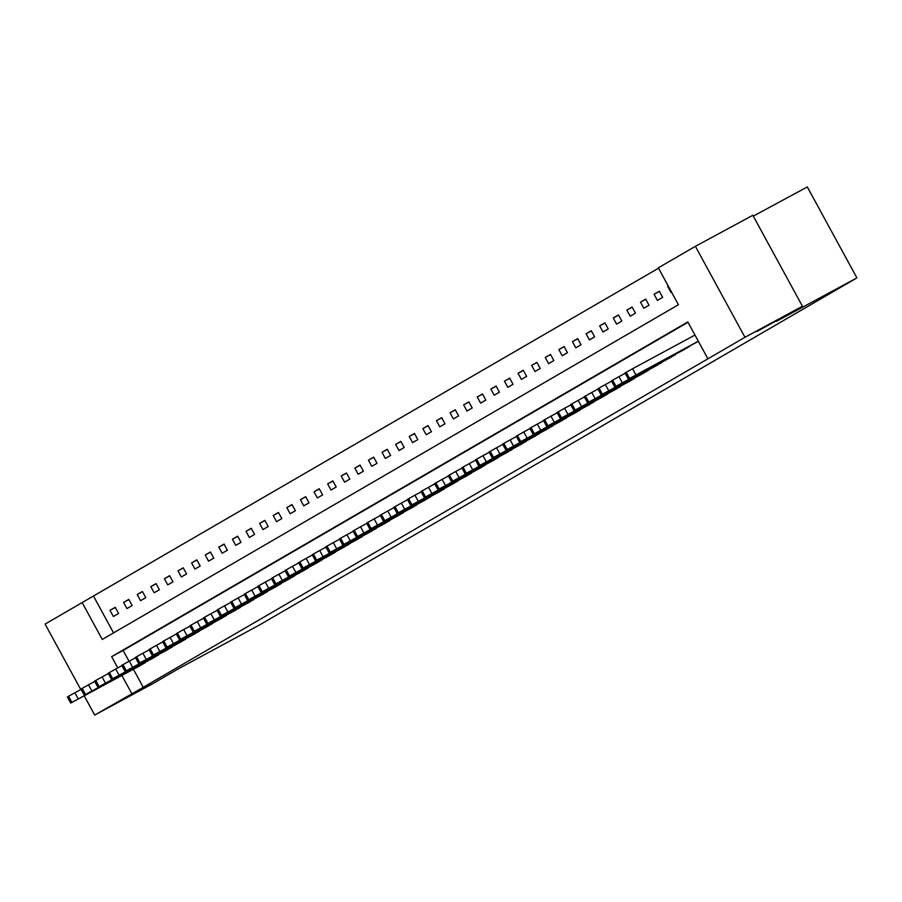 <?xml version="1.0" encoding="UTF-8"?>
<svg xmlns="http://www.w3.org/2000/svg" width="902" height="902" viewBox="0 0 902 902"><rect width="100%" height="100%" fill="white"/><g stroke="black" fill="none" stroke-linecap="round" stroke-linejoin="round"><path stroke-width="1.35" d="M756.789 331.586L778.099 319.77L756.789 331.586M129.178 696.197L150.487 684.381L129.178 696.197M753.294 216.119L807.313 186.94L856.9 277.895L258.592 625.492L178.134 668.934L152.156 684.02L94.687 715.061L84.213 695.837M80.785 689.556L45.1 624.105L82.161 602.57L102.264 639.45L678.428 304.729L658.325 267.849L695.374 246.325L744.962 337.28L707.912 358.804L687.809 321.935L111.645 656.656L117.779 667.908M658.516 268.21L82.161 602.57M744.962 337.28L802.43 306.252L752.843 215.296L695.374 246.325M93.65 596.369L113.562 632.888M113.348 616.483L118.579 613.45L115.219 607.305L109.988 610.338L113.348 616.483M126.945 608.579L132.177 605.546L128.828 599.402L123.597 602.435L126.945 608.579M140.543 600.676L145.774 597.643L142.426 591.498L137.194 594.531L140.543 600.676M154.152 592.783L159.383 589.739L156.035 583.594L150.803 586.638L154.152 592.783M167.749 584.879L172.981 581.835L169.632 575.69L164.401 578.734L167.749 584.879M181.358 576.976L186.59 573.931L183.23 567.786L177.998 570.831L181.358 576.976M194.956 569.072L200.188 566.039L196.839 559.883L191.607 562.927L194.956 569.072M208.554 561.168L213.785 558.135L210.437 551.99L205.205 555.023L208.554 561.168M222.163 553.264L227.394 550.231L224.046 544.086L218.814 547.119L222.163 553.264M235.76 545.372L240.992 542.327L237.643 536.183L232.412 539.216L235.76 545.372M249.358 537.468L254.589 534.424L251.241 528.279L246.009 531.323L249.358 537.468M262.967 529.564L268.198 526.52L264.85 520.375L259.618 523.419L262.967 529.564M276.564 521.66L281.796 518.616L278.447 512.471L273.216 515.516L276.564 521.66M290.173 513.757L295.405 510.724L292.045 504.579L286.813 507.612L290.173 513.757M303.771 505.853L309.003 502.82L305.654 496.675L300.422 499.708L303.771 505.853M317.369 497.949L322.6 494.916L319.252 488.771L314.02 491.804L317.369 497.949M330.978 490.057L336.209 487.012L332.861 480.867L327.629 483.912L330.978 490.057M344.575 482.153L349.807 479.109L346.458 472.964L341.227 476.008L344.575 482.153M358.173 474.249L363.405 471.205L360.056 465.06L354.824 468.104L358.173 474.249M371.782 466.345L377.013 463.312L373.665 457.156L368.433 460.2L371.782 466.345M385.38 458.442L390.611 455.409L387.262 449.264L382.031 452.297L385.38 458.442M398.988 450.538L404.22 447.505L400.86 441.36L395.628 444.393L398.988 450.538M412.586 442.645L417.818 439.601L414.469 433.456L409.237 436.489L412.586 442.645M426.184 434.741L431.415 431.697L428.067 425.552L422.835 428.597L426.184 434.741M439.793 426.838L445.024 423.793L441.676 417.649L436.444 420.693L439.793 426.838M453.39 418.934L458.622 415.89L455.273 409.745L450.042 412.789L453.39 418.934M466.988 411.03L472.22 407.997L468.871 401.852L463.639 404.885L466.988 411.03M480.597 403.126L485.828 400.093L482.48 393.948L477.248 396.981L480.597 403.126M494.195 395.223L499.426 392.19L496.077 386.045L490.846 389.078L494.195 395.223M507.803 387.33L513.035 384.286L509.675 378.141L504.443 381.185L507.803 387.33M521.401 379.426L526.633 376.382L523.284 370.237L518.052 373.281L521.401 379.426M534.999 371.523L540.23 368.478L536.882 362.333L531.65 365.378L534.999 371.523M548.608 363.619L553.839 360.586L550.491 354.43L545.259 357.474L548.608 363.619M562.205 355.715L567.437 352.682L564.088 346.537L558.857 349.57L562.205 355.715M575.814 347.811L581.035 344.778L577.686 338.633L572.454 341.666L575.814 347.811M589.412 339.919L594.643 336.874L591.295 330.73L586.063 333.763L589.412 339.919M603.01 332.015L608.241 328.971L604.892 322.826L599.661 325.87L603.01 332.015M616.618 324.111L621.85 321.067L618.49 314.922L613.259 317.966L616.618 324.111M630.216 316.207L635.448 313.163L632.099 307.018L626.867 310.062L630.216 316.207M643.814 308.304L649.045 305.271L645.697 299.126L640.465 302.159L643.814 308.304M657.423 300.4L662.654 297.367L659.306 291.222L654.074 294.255L657.423 300.4M667.672 286.351L668.235 286.047L667.672 286.351L671.02 292.496L671.584 292.18M133.406 669.273L143.238 687.324L707.912 358.804M688 322.285L123.134 650.443L129.031 661.267M140.137 665.631L145.233 662.327M153.746 657.75L158.831 654.435M167.344 649.835L172.429 646.531M180.952 641.942L186.037 638.627M194.561 634.038L199.635 630.723M208.148 626.123L213.244 622.82M221.757 618.22L226.842 614.916M235.366 610.338L240.439 607.023M248.963 602.435L254.048 599.12M262.561 594.519L267.646 591.216M276.17 586.627L281.244 583.312M289.767 578.712L294.853 575.408M303.365 570.808L308.45 567.505M316.963 562.904L322.059 559.601M330.572 555.023L335.657 551.708M344.181 547.119L349.254 543.805M357.778 539.216L362.863 535.901M371.376 531.301L376.461 527.997M384.985 523.408L390.059 520.093M398.583 515.516L403.668 512.189M412.18 507.6L417.265 504.286M425.789 499.708L430.874 496.393M439.387 491.804L444.472 488.489M452.984 483.889L458.069 480.586M466.593 475.997L471.678 472.682M480.202 468.104L485.276 464.778M493.8 460.2L498.874 456.874M507.398 452.297L512.483 448.982M521.006 444.393L526.08 441.078M534.593 436.478L539.689 433.174M548.202 428.585L553.287 425.27M561.799 420.67L566.884 417.367M575.408 412.789L580.493 409.463M589.017 404.885L594.091 401.559M602.615 396.981L607.689 393.667M616.213 389.066L621.298 385.763M629.822 381.174L634.895 377.859M643.419 373.27L648.504 369.955M657.017 365.378L662.102 362.052M670.626 357.474L675.699 354.148M684.223 349.57L689.308 346.255M697.821 341.655L698.385 341.339M802.43 306.252L776.453 321.337L856.9 277.895M143.238 687.324L94.687 715.061M121.905 675.485L131.748 693.525M123.134 650.443L111.645 656.656M115.309 607.463L109.988 610.338M128.918 599.559L123.597 602.435M142.516 591.667L137.194 594.531M156.125 583.763L150.803 586.638M169.723 575.859L164.401 578.734M183.32 567.956L177.998 570.831M196.929 560.052L191.607 562.927M210.527 552.148L205.205 555.023M224.136 544.244L218.814 547.119M237.733 536.352L232.412 539.216M251.331 528.448L246.009 531.323M264.94 520.544L259.618 523.419M278.538 512.64L273.216 515.516M292.135 504.737L286.813 507.612M305.744 496.833L300.422 499.708M319.342 488.94L314.02 491.804M332.951 481.037L327.629 483.912M346.548 473.133L341.227 476.008M360.146 465.229L354.824 468.104M373.755 457.325L368.433 460.2M387.353 449.421L382.031 452.297M400.95 441.518L395.628 444.393M414.559 433.625L409.237 436.489M428.157 425.721L422.835 428.597M441.766 417.818L436.444 420.693M455.363 409.914L450.042 412.789M468.961 402.01L463.639 404.885M482.57 394.106L477.248 396.981M496.168 386.214L490.846 389.078M509.765 378.31L504.443 381.185M523.374 370.406L518.052 373.281M536.972 362.503L531.65 365.378M550.581 354.599L545.259 357.474M564.178 346.695L558.857 349.57M577.776 338.791L572.454 341.666M591.385 330.899L586.063 333.763M604.983 322.995L599.661 325.87M618.58 315.091L613.259 317.966M632.189 307.187L626.867 310.062M645.787 299.284L640.465 302.159M659.396 291.38L654.074 294.255M140.588 665.394L71.021 702.883L144.94 662.869M81.135 689.365L74.889 692.736L78.237 698.881M82.939 696.491L99.299 687.583L82.894 696.412M70.706 703.086L67.357 696.942L74.889 692.736M154.186 657.49L85.498 694.472L158.549 654.965M94.744 681.461L88.486 684.832L91.846 690.977M96.537 688.587L112.908 679.68L96.503 688.519M84.303 695.183L80.954 689.038L88.486 684.832M167.795 649.598L98.228 687.087L172.147 647.061M108.341 673.557L102.095 676.94L105.444 683.085M110.145 680.694L126.505 671.776L110.1 680.615M97.912 687.279L94.563 681.134L102.095 676.94M181.392 641.694L112.705 678.676L185.756 639.157M121.939 665.653L115.693 669.036L119.041 675.181M123.743 672.791L140.103 663.872L123.698 672.712M111.51 679.375L108.161 673.23L115.693 669.036M194.99 633.79L126.303 670.772L199.353 631.253M135.548 657.761L129.302 661.132L132.65 667.277M137.352 664.887L153.712 655.968L137.307 664.808M125.119 671.471L121.759 665.326L129.302 661.132M208.599 625.887L139.032 663.376L212.951 623.35M149.146 649.857L142.899 653.228L146.248 659.373M150.95 656.983L167.31 648.064L150.905 656.904M138.716 663.579L135.368 657.434L142.899 653.228M222.196 617.983L153.509 654.965L226.56 615.457M162.743 641.953L156.497 645.325L159.846 651.469M164.547 649.079L180.907 640.172L164.514 649M152.314 655.675L148.965 649.53L156.497 645.325M235.794 610.079L167.107 647.061L240.157 607.553M176.352 634.05L170.106 637.421L173.455 643.566M178.156 641.175L194.516 632.268L178.111 641.096M165.923 647.771L162.574 641.626L170.106 637.421M249.403 602.175L179.836 639.665L253.755 599.65M189.95 626.146L183.704 629.517L187.052 635.673M191.754 633.272L208.114 624.364L191.709 633.204M179.521 639.868L176.172 633.723L183.704 629.517M263.001 594.283L194.313 631.265L267.364 591.746M203.559 618.242L197.301 621.625L200.661 627.769M205.352 625.379L221.723 616.461L205.318 625.3M193.129 631.964L189.77 625.819L197.301 621.625M276.61 586.379L207.043 623.868L280.962 583.842M217.156 610.35L210.91 613.721L214.259 619.866M218.96 617.475L235.321 608.557L218.915 617.396M206.727 624.06L203.378 617.915L210.91 613.721M290.207 578.475L221.52 615.457L294.571 575.938M230.754 602.446L224.508 605.817L227.856 611.962M232.558 609.572L248.918 600.653L232.513 609.493M220.325 616.167L216.976 610.011L224.508 605.817M303.805 570.571L235.118 607.553L308.168 568.034M244.363 594.542L238.117 597.913L241.465 604.058M246.167 601.668L262.527 592.761L246.122 601.589M233.934 608.264L230.574 602.119L238.117 597.913M317.414 562.668L247.847 600.157L321.766 560.142M257.961 586.638L251.714 590.009L255.063 596.154M259.765 593.764L276.125 584.857L259.72 593.685M247.531 600.36L244.183 594.215L251.714 590.009M331.011 554.764L262.324 591.746L335.375 552.238M271.558 578.734L265.312 582.106L268.661 588.251M273.362 585.86L289.722 576.953L273.329 585.793M261.129 592.456L257.78 586.311L265.312 582.106M344.609 546.871L275.922 583.853L348.973 544.334M285.167 570.831L278.921 574.213L282.27 580.358M286.971 577.957L303.331 569.049L286.926 577.889M274.738 584.552L271.389 578.408L278.921 574.213M358.218 538.968L288.651 576.457L362.57 536.431M298.765 562.927L292.519 566.309L295.867 572.454M300.569 570.064L316.929 561.145L300.524 569.985M288.336 576.649L284.987 570.504L292.519 566.309M371.816 531.064L303.128 568.046L376.179 528.527M312.374 555.034L306.116 558.406L309.476 564.551M314.167 562.16L330.538 553.242L314.133 562.081M301.945 568.745L298.585 562.6L306.116 558.406M385.425 523.16L315.858 560.649L389.777 520.623M325.972 547.131L319.725 550.502L323.074 556.647M327.776 554.256L344.136 545.338L327.73 554.178M315.542 560.852L312.193 554.707L319.725 550.502M399.022 515.256L330.335 552.238L403.386 512.731M339.569 539.227L333.323 542.598L336.672 548.743M341.373 546.353L357.733 537.445L341.339 546.274M329.14 552.949L325.791 546.804L333.323 542.598M412.62 507.352L343.933 544.334L416.983 504.827M353.178 531.323L346.932 534.694L350.28 540.839M354.982 538.449L371.342 529.542L354.937 538.37M342.749 545.045L339.389 538.9L346.932 534.694M426.229 499.449L356.662 536.938L430.581 496.923M366.776 523.419L360.529 526.791L363.878 532.947M368.58 530.545L384.94 521.638L368.535 530.477M356.346 537.141L352.998 530.996L360.529 526.791M439.826 491.556L371.139 528.538L444.19 489.019M380.373 515.516L374.127 518.898L377.476 525.043M382.177 522.653L398.549 513.734L382.144 522.574M369.944 529.237L366.595 523.092L374.127 518.898M453.424 483.652L384.737 520.634L457.788 481.116M393.982 507.623L387.736 510.994L391.085 517.139M395.786 514.749L412.146 505.83L395.741 514.67M383.553 521.333L380.204 515.189L387.736 510.994M467.033 475.749L398.346 512.731L471.396 473.212M407.58 499.719L401.334 503.09L404.682 509.235M409.384 506.845L425.744 497.927L409.339 506.766M397.151 513.441L393.802 507.285L401.334 503.09M480.631 467.845L411.943 504.827L484.994 465.308M421.189 491.815L414.931 495.187L418.291 501.332M422.982 498.941L439.353 490.034L422.948 498.862M410.76 505.537L407.4 499.392L414.931 495.187M494.24 459.941L424.673 497.43L498.592 457.415M434.787 483.912L428.54 487.283L431.889 493.428M436.591 491.038L452.951 482.13L436.545 490.959M424.357 497.633L421.008 491.489L428.54 487.283M507.837 452.037L439.15 489.019L512.201 449.512M448.384 476.008L442.138 479.379L445.487 485.524M450.188 483.134L466.548 474.226L450.154 483.066M437.955 489.73L434.606 483.585L442.138 479.379M521.435 444.145L452.748 481.127L525.798 441.608M461.993 468.104L455.747 471.487L459.095 477.632M463.797 475.23L480.157 466.323L463.752 475.162M451.564 481.826L448.204 475.681L455.747 471.487M535.044 436.241L465.477 473.73L539.396 433.704M475.591 460.2L469.344 463.583L472.693 469.728M477.395 467.337L493.755 458.419L477.35 467.259M465.161 473.922L461.813 467.777L469.344 463.583M548.641 428.337L479.954 465.319L553.005 425.8M489.188 452.308L482.942 455.679L486.302 461.824M490.992 459.434L507.364 450.515L490.959 459.355M478.759 466.018L475.41 459.873L482.942 455.679M562.239 420.433L493.552 457.415L566.603 417.897M502.797 444.404L496.551 447.775L499.9 453.92M504.601 451.53L520.961 442.611L504.556 451.451M492.368 458.126L489.019 451.981L496.551 447.775M575.848 412.53L507.161 449.512L580.212 410.004M516.395 436.5L510.149 439.872L513.497 446.016M518.199 443.626L534.559 434.719L518.154 443.547M505.966 450.222L502.617 444.077L510.149 439.872M589.446 404.626L520.758 441.608L593.809 402.1M530.004 428.597L523.746 431.968L527.106 438.113M531.808 435.722L548.168 426.815L531.763 435.643M519.575 442.318L516.215 436.173L523.746 431.968M603.055 396.722L533.488 434.212L607.407 394.197M543.602 420.693L537.355 424.064L540.704 430.22M545.406 427.819L561.766 418.911L545.36 427.751M533.172 434.414L529.824 428.27L537.355 424.064M616.652 388.83L547.965 425.812L621.016 386.293M557.199 412.789L550.953 416.172L554.302 422.316M559.003 419.926L575.363 411.008L558.969 419.847M546.77 426.511L543.421 420.366L550.953 416.172M630.25 380.926L561.563 417.908L634.613 378.389M570.808 404.897L564.562 408.268L567.91 414.413M572.612 412.022L588.972 403.104L572.567 411.943M560.379 418.607L557.03 412.462L564.562 408.268M643.859 373.022L574.292 410.511L648.211 370.485M584.406 396.993L578.159 400.364L581.508 406.509M586.21 404.119L602.57 395.2L586.165 404.04M573.976 410.714L570.628 404.558L578.159 400.364M657.457 365.118L588.769 402.1L661.82 362.581M598.015 389.089L591.757 392.46L595.117 398.605M599.807 396.215L616.179 387.308L599.774 396.136M587.574 402.811L584.225 396.666L591.757 392.46M671.065 357.215L601.499 394.704L675.418 354.689M611.612 381.185L605.366 384.556L608.715 390.701M613.416 388.311L629.776 379.404L613.371 388.232M601.183 394.907L597.834 388.762L605.366 384.556M684.663 349.311L615.976 386.293L689.027 346.785M625.21 373.281L618.964 376.653L622.312 382.798M627.014 380.407L643.374 371.5L626.969 380.328M614.781 387.003L611.432 380.858L618.964 376.653M698.261 341.418L628.39 379.099L698.317 341.204M694.968 335.059L632.561 368.76L635.921 374.905M640.623 372.503L656.983 363.596L640.578 372.436M628.39 379.099L625.03 372.954L632.561 368.76M67.673 696.739L71.021 702.883M68.552 696.231L71.901 702.376M81.281 688.835L84.63 694.98M82.15 688.327L85.498 694.472M94.879 680.942L98.228 687.087M95.747 680.435L99.107 686.58M108.477 673.039L111.837 679.183M109.356 672.531L112.705 678.676M122.086 665.135L125.434 671.28M122.954 664.627L126.303 670.772M135.683 657.231L139.032 663.376M136.552 656.724L139.911 662.869M149.292 649.327L152.641 655.472M150.16 648.82L153.509 654.965M162.89 641.423L166.239 647.568M163.758 640.916L167.107 647.061M176.488 633.52L179.836 639.665M177.367 633.012L180.716 639.168M190.096 625.627L193.445 631.772M190.965 625.12L194.313 631.265M203.694 617.723L207.043 623.868M204.562 617.216L207.922 623.361M217.292 609.82L220.652 615.965M218.171 609.312L221.52 615.457M230.901 601.916L234.249 608.061M231.769 601.408L235.118 607.553M244.498 594.012L247.847 600.157M245.378 593.505L248.726 599.65M258.107 586.108L261.456 592.253M258.975 585.601L262.324 591.746M271.705 578.205L275.054 584.361M272.573 577.708L275.922 583.853M285.303 570.312L288.651 576.457M286.182 569.805L289.531 575.95M298.912 562.408L302.26 568.553M299.78 561.901L303.128 568.046M312.509 554.505L315.858 560.649M313.377 553.997L316.737 560.142M326.107 546.601L329.467 552.746M326.986 546.093L330.335 552.238M339.716 538.697L343.064 544.842M340.584 538.19L343.933 544.334M353.313 530.793L356.662 536.938M354.193 530.286L357.542 536.442M366.922 522.901L370.271 529.046M367.79 522.393L371.139 528.538M380.52 514.997L383.869 521.142M381.388 514.49L384.737 520.634M394.118 507.093L397.478 513.238M394.997 506.586L398.346 512.731M407.727 499.189L411.075 505.334M408.595 498.682L411.943 504.827M421.324 491.286L424.673 497.43M422.192 490.778L425.552 496.923M434.922 483.382L438.282 489.527M435.801 482.874L439.15 489.019M448.531 475.478L451.879 481.634M449.399 474.982L452.748 481.127M462.128 467.586L465.477 473.73M463.008 467.078L466.357 473.223M475.737 459.682L479.086 465.827M476.606 459.174L479.954 465.319M489.335 451.778L492.684 457.923M490.203 451.271L493.552 457.415M502.933 443.874L506.293 450.019M503.812 443.367L507.161 449.512M516.542 435.97L519.89 442.115M517.41 435.463L520.758 441.608M530.139 428.067L533.488 434.212M531.007 427.559L534.367 433.715M543.737 420.174L547.097 426.319M544.616 419.667L547.965 425.812M557.346 412.27L560.694 418.415M558.214 411.763L561.563 417.908M570.943 404.367L574.292 410.511M571.823 403.859L575.172 410.004M584.552 396.463L587.901 402.608M585.421 395.955L588.769 402.1M598.15 388.559L601.499 394.704M599.018 388.052L602.378 394.197M611.748 380.655L615.108 386.8M612.627 380.148L615.976 386.293M625.357 372.752L628.705 378.908M626.225 372.255L629.573 378.4"/></g></svg>
